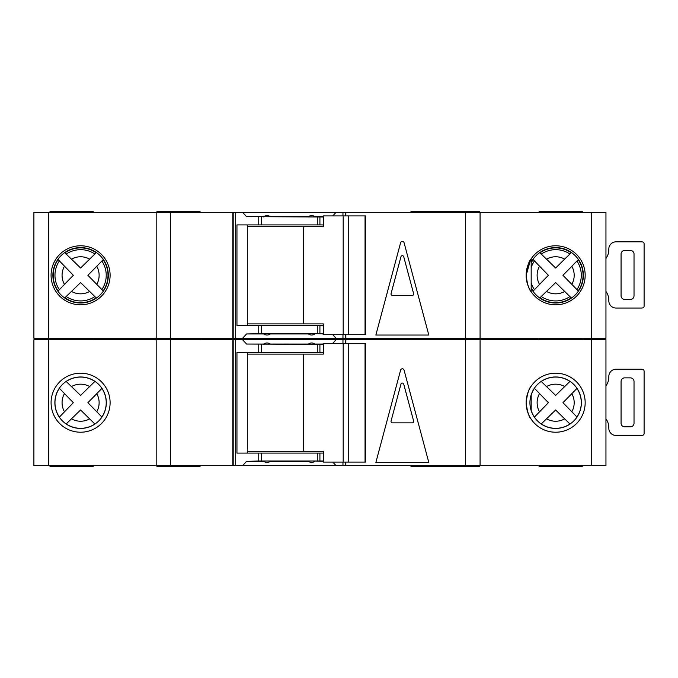 <?xml version="1.0" encoding="UTF-8"?>
<svg xmlns="http://www.w3.org/2000/svg" width="678" height="678" viewBox="0 0 678 678"><rect width="100%" height="100%" fill="white"/><g stroke="black" fill="none" stroke-linecap="round" stroke-linejoin="round"><path stroke-width="1.02" d="M365.052 462.082L365.052 343.322L365.595 343.322L365.595 462.082L348.246 462.082L348.246 343.322L323.304 343.322L323.304 354.119L247.309 354.119M348.246 462.082L343.187 462.082L343.187 343.322M343.187 462.082L323.304 462.082L323.304 451.285L303.685 451.285L303.685 354.119M303.685 451.285L247.309 451.285M365.052 343.322L348.246 343.322M555.655 376.976A25.722 25.722 0 0 0 529.933 402.698A25.722 25.722 0 0 0 555.655 428.428A25.722 25.722 0 0 0 581.377 402.698A25.722 25.722 0 0 0 555.655 376.976M605.954 385.782A14.399 14.399 0 0 0 608.827 377.146L608.827 376.426A7.195 7.195 0 0 1 616.022 369.23L641.219 369.23A7.195 7.195 0 0 1 642.659 369.374A1.797 1.797 0 0 1 644.1 371.137L644.1 433.547A1.797 1.797 0 0 1 642.659 435.31A7.195 7.195 0 0 1 641.219 435.454L616.022 435.454A7.195 7.195 0 0 1 608.827 428.25L608.827 427.53A14.399 14.399 0 0 0 605.954 418.902M630.421 426.818L624.667 426.818A3.602 3.602 0 0 1 621.065 423.216L621.065 381.468A3.602 3.602 0 0 1 624.667 377.866L630.421 377.866A3.602 3.602 0 0 1 634.023 381.468L634.023 423.216A3.602 3.602 0 0 1 630.421 426.818M80.597 376.976A25.722 25.722 0 0 0 54.876 402.698A25.722 25.722 0 0 0 80.597 428.428A25.722 25.722 0 0 0 106.319 402.698A25.722 25.722 0 0 0 80.597 376.976M541.205 423.979L555.638 409.978L569.935 423.987A25.628 25.628 0 0 1 541.273 423.911L555.638 409.978L564.672 418.885A18.526 18.526 0 0 1 546.561 418.843M66.139 423.979L80.58 409.978L94.878 423.987A25.628 25.628 0 0 1 66.215 423.911L80.58 409.978L89.606 418.885A18.526 18.526 0 0 1 71.504 418.843M479.354 465.684L479.354 466.405L410.978 466.405L410.978 465.684M479.354 339.72L479.354 339L410.978 339L410.978 338.28M410.978 339.72L410.978 339L436.174 339L436.174 338.28M582.292 465.684L582.292 466.405L539.103 466.405L539.103 465.684M539.103 339.72L539.103 338.28M200.078 465.684L200.078 466.405L156.898 466.405L156.898 465.684M200.078 339.72L200.078 339L156.898 339L156.898 338.28M156.898 339.72L156.898 339L200.078 339L200.078 338.28M436.174 466.405L436.174 465.684M436.174 339.72L436.174 339L479.354 339L479.354 338.28M80.597 432.217A29.51 29.51 0 0 1 51.087 402.698A29.51 29.51 0 0 1 80.597 373.188A29.51 29.51 0 0 1 110.107 402.698A29.51 29.51 0 0 1 80.597 432.217L80.597 432.217M526.145 402.698C527.213 393.977 528.891 388.477 531.179 386.206C528.908 388.443 527.23 393.935 526.145 402.664C527.196 411.393 528.874 416.902 531.179 419.19C528.908 416.97 527.23 411.478 526.145 402.698L526.653 397.24M531.179 419.19L530.493 418.123M555.655 432.217A29.51 29.51 0 0 1 526.145 402.698A29.51 29.51 0 0 1 555.655 373.188A29.51 29.51 0 0 1 585.165 402.698A29.51 29.51 0 0 1 555.655 432.217M314.889 461.006L323.304 461.362M591.555 465.684L591.555 339.72L605.954 339.72L605.954 465.684L242.588 465.684L246.563 461.362L263.784 461.362C265.946 462.777 268.098 462.777 270.259 461.362L308.405 461.362C310.566 462.777 312.728 462.777 314.889 461.362M314.889 344.399L314.889 344.043C312.728 342.619 310.566 342.619 308.405 344.043L308.405 344.399M308.405 344.043L270.259 344.043C268.098 342.619 265.946 342.619 263.784 344.043L263.784 344.399M242.588 465.684L235.698 465.684L235.698 339.72L48.299 339.72L48.299 465.684L33.9 465.684L33.9 339.72L48.299 339.72M48.299 465.684L235.698 465.684M591.555 339.72L336.085 339.72L332.771 343.322M263.784 344.043L246.563 344.043L242.588 339.72L235.698 339.72M242.588 339.72L336.085 339.72M101.946 417.046L87.894 402.698L101.878 388.426A25.628 25.628 0 0 1 101.878 416.978L87.894 402.698L96.785 393.689A18.526 18.526 0 0 1 96.785 411.716M100.319 390.045L101.2 389.13M101.412 388.909L101.844 388.46M93.259 422.428L94.166 423.301M94.386 423.521L94.835 423.945M59.317 388.248L73.334 402.698L59.384 417.089A25.628 25.628 0 0 1 59.384 388.316L73.334 402.698L64.461 411.8A18.526 18.526 0 0 1 64.461 393.604M60.935 415.461L60.062 416.377M59.85 416.597L59.418 417.046M94.945 381.35L80.58 395.427L66.139 381.426M67.834 383.045L66.927 382.172M66.698 381.951L66.249 381.528M66.215 381.485A25.628 25.628 0 0 1 94.878 381.417L80.58 395.427L71.504 386.562A18.526 18.526 0 0 1 89.606 386.519M564.672 386.519L555.638 395.427L541.273 381.485A25.628 25.628 0 0 1 569.935 381.417L564.672 386.519A18.526 18.526 0 0 0 546.561 386.562L555.638 395.427L570.003 381.35M577.003 417.046L562.952 402.698L576.944 388.426A25.628 25.628 0 0 1 576.944 416.978L562.952 402.698L571.842 393.689A18.526 18.526 0 0 1 571.842 411.716M575.385 390.045L576.258 389.13M576.47 388.909L576.902 388.46M568.317 422.428L569.223 423.301M569.444 423.521L569.893 423.945M534.374 388.248L548.4 402.698L534.442 417.089A25.628 25.628 0 0 1 531.179 410.317M535.993 415.461L535.12 416.377M534.908 416.597L534.484 417.046M531.179 395.088A25.628 25.628 0 0 1 534.442 388.316L548.4 402.698L539.519 411.8A18.526 18.526 0 0 1 539.519 393.604M542.9 383.045L541.985 382.172M541.764 381.951L541.307 381.528M400.605 370.137A1.797 1.797 0 0 1 404.08 370.137L428.81 462.447L375.866 462.447L400.605 370.137M345.839 465.684L345.839 462.082M345.839 343.322L345.839 339.72M332.771 462.082L336.085 465.684M323.304 344.399L246.563 344.043M323.304 352.314L317.27 352.314L317.27 344.399M323.304 461.006L317.27 461.006L317.27 453.09L323.304 453.09M246.563 461.362L258.75 461.006L258.75 453.09L317.27 453.09M317.27 352.314L236.953 352.314L236.953 453.09L258.75 453.09M317.27 461.006L258.75 461.006M233.19 465.684L233.19 339.72M232.834 465.684L232.834 339.72M156.177 465.684L156.177 339.72M480.075 465.684L480.075 339.72M345.475 465.684L345.475 462.082M345.475 343.322L345.475 339.72M247.309 352.314L247.309 453.09M50.003 339.72L50.003 338.28M93.191 339.72L93.191 339L50.003 339L93.191 339L93.191 338.28M93.191 465.684L93.191 466.405L50.003 466.405L50.003 465.684M582.292 339.72L582.292 339L539.103 339L582.292 339L582.292 338.28M323.304 344.043L314.889 344.043M391.062 421.046A1.441 1.441 0 0 0 392.452 422.852L412.232 422.852A1.441 1.441 0 0 0 413.622 421.046L403.732 384.138A1.441 1.441 0 0 0 400.952 384.138L391.062 421.046M605.954 258.377A14.399 14.399 0 0 0 608.827 249.75L608.827 249.029A7.195 7.195 0 0 1 616.022 241.826L641.219 241.826A7.195 7.195 0 0 1 642.659 241.978A1.797 1.797 0 0 1 644.1 243.741L644.1 306.142A1.797 1.797 0 0 1 642.659 307.905A7.195 7.195 0 0 1 641.219 308.049L616.022 308.049A7.195 7.195 0 0 1 608.827 300.854L608.827 300.134A14.399 14.399 0 0 0 605.954 291.498M630.421 299.413L624.667 299.413A3.602 3.602 0 0 1 621.065 295.811L621.065 254.064A3.602 3.602 0 0 1 624.667 250.47L630.421 250.47A3.602 3.602 0 0 1 634.023 254.064L634.023 295.811A3.602 3.602 0 0 1 630.421 299.413M365.052 334.678L365.052 215.918L365.595 215.918L365.595 334.678L348.246 334.678L348.246 215.918L323.304 215.918L323.304 226.715L247.309 226.715M348.246 334.678L343.187 334.678L343.187 215.918M343.187 334.678L323.304 334.678L323.304 323.881L303.685 323.881L303.685 226.715M303.685 323.881L247.309 323.881M365.052 215.918L348.246 215.918M94.878 296.583L96.183 297.845A27.408 27.408 0 0 1 64.893 297.761L80.58 282.573L94.878 296.583A25.628 25.628 0 0 1 66.215 296.515L80.58 282.573L89.606 291.481A18.526 18.526 0 0 1 71.504 291.438M569.935 296.583L571.24 297.845A27.408 27.408 0 0 1 539.959 297.761L555.638 282.573L569.935 296.583A25.628 25.628 0 0 1 541.273 296.515L555.638 282.573L564.672 291.481A18.526 18.526 0 0 1 546.561 291.438M479.354 212.316L479.354 211.595L410.978 211.595L410.978 212.316M539.103 212.316L539.103 211.595L582.292 211.595L582.292 212.316M200.078 212.316L200.078 211.595L156.898 211.595L156.898 212.316M436.174 212.316L436.174 211.595M80.597 304.812A29.51 29.51 0 0 1 51.087 275.302A29.51 29.51 0 0 1 80.597 245.783A29.51 29.51 0 0 1 110.107 275.302A29.51 29.51 0 0 1 80.597 304.812L80.597 304.812M526.145 275.302C527.213 266.573 528.891 261.072 531.179 258.81C528.908 261.047 527.23 266.53 526.145 275.268C527.196 283.989 528.874 289.498 531.179 291.794C528.908 289.574 527.23 284.074 526.145 275.302L530.603 259.699M531.179 258.81L531.179 291.794L530.094 290.048M555.655 304.812A29.51 29.51 0 0 1 526.145 275.302A29.51 29.51 0 0 1 555.655 245.783A29.51 29.51 0 0 1 585.165 275.302A29.51 29.51 0 0 1 555.655 304.812M314.889 333.601L323.304 333.957M591.555 338.28L591.555 212.316L605.954 212.316L605.954 338.28L242.588 338.28L246.563 333.957L263.784 333.957C265.946 335.381 268.098 335.381 270.259 333.957L308.405 333.957C310.566 335.381 312.728 335.381 314.889 333.957M314.889 216.994L314.889 216.638C312.728 215.223 310.566 215.223 308.405 216.638L308.405 216.994M308.405 216.638L270.259 216.638C268.098 215.223 265.946 215.223 263.784 216.638L263.784 216.994M242.588 338.28L235.698 338.28L235.698 212.316L48.299 212.316L48.299 338.28L33.9 338.28L33.9 212.316L48.299 212.316M48.299 338.28L235.698 338.28M591.555 212.316L336.085 212.316L332.771 215.918M263.784 216.638L246.563 216.638L242.588 212.316L235.698 212.316M242.588 212.316L336.085 212.316M101.878 261.022A25.628 25.628 0 0 1 101.878 289.574L87.894 275.302L103.141 259.716A27.408 27.408 0 0 1 103.141 290.887L87.894 275.302L96.785 266.284A18.526 18.526 0 0 1 96.785 284.311M100.319 262.64L101.2 261.733M101.412 261.505L101.844 261.064M93.259 295.023L94.166 295.896M94.386 296.116L94.835 296.549M59.384 289.684A25.628 25.628 0 0 1 59.384 260.911L73.334 275.302L58.13 290.998A27.408 27.408 0 0 1 58.13 259.598L73.334 275.302L64.461 284.396A18.526 18.526 0 0 1 64.461 266.2M60.935 288.057L60.062 288.972M59.85 289.192L59.418 289.642M64.893 252.835L66.215 254.089A25.628 25.628 0 0 1 94.878 254.013L80.58 268.022L64.893 252.835A27.408 27.408 0 0 1 96.183 252.758L80.58 268.022L71.504 259.157A18.526 18.526 0 0 1 89.606 259.115M67.834 255.64L66.927 254.767M66.698 254.555L66.249 254.123M564.672 259.115L555.638 268.022L539.959 252.835A27.408 27.408 0 0 1 571.24 252.758L564.672 259.115A18.526 18.526 0 0 0 546.561 259.157L555.638 268.022L569.935 254.013A25.628 25.628 0 0 0 541.273 254.089M576.944 261.022A25.628 25.628 0 0 1 576.944 289.574L562.952 275.302L578.198 259.716A27.408 27.408 0 0 1 578.198 290.887L562.952 275.302L571.842 266.284A18.526 18.526 0 0 1 571.842 284.311M575.385 262.64L576.258 261.733M576.47 261.505L576.902 261.064M568.317 295.023L569.223 295.896M569.444 296.116L569.893 296.549M531.179 262.962A27.408 27.408 0 0 1 533.196 259.598L548.4 275.302L533.196 290.998A27.408 27.408 0 0 1 531.179 287.633M535.993 288.057L535.12 288.972M534.908 289.192L534.484 289.642M531.179 267.683A25.628 25.628 0 0 1 534.442 260.911L548.4 275.302L539.519 284.396A18.526 18.526 0 0 1 539.519 266.2M542.9 255.64L541.985 254.767M541.764 254.555L541.307 254.123M400.605 242.741A1.797 1.797 0 0 1 404.08 242.741L428.81 335.042L375.866 335.042L400.605 242.741M345.839 338.28L345.839 334.678M345.839 215.918L345.839 212.316M332.771 334.678L336.085 338.28M323.304 216.994L246.563 216.638M323.304 224.91L317.27 224.91L317.27 216.994M323.304 333.601L317.27 333.601L317.27 325.686L323.304 325.686M246.563 333.957L258.75 333.601L258.75 325.686L317.27 325.686M317.27 224.91L236.953 224.91L236.953 325.686L258.75 325.686M317.27 333.601L258.75 333.601M233.19 338.28L233.19 212.316M232.834 338.28L232.834 212.316M156.177 338.28L156.177 212.316M480.075 338.28L480.075 212.316M345.475 338.28L345.475 334.678M345.475 215.918L345.475 212.316M247.309 224.91L247.309 325.686M50.003 212.316L50.003 211.595L93.191 211.595L93.191 212.316M323.304 216.638L314.889 216.638M391.062 293.642A1.441 1.441 0 0 0 392.452 295.455L412.232 295.455A1.441 1.441 0 0 0 413.622 293.642L403.732 256.733A1.441 1.441 0 0 0 400.952 256.733L391.062 293.642M465.684 465.684L465.684 339.72M342.966 465.684L342.966 462.082M342.966 343.322L342.966 339.72M319.914 352.314L319.914 344.399M319.914 461.006L319.914 453.09M258.75 352.314L258.75 344.399M261.403 461.006L261.403 453.09M261.403 352.314L261.403 344.399M170.568 465.684L170.568 339.72M531.179 288.303A27.713 27.713 0 0 0 583.368 275.302A27.713 27.713 0 0 0 531.179 262.301M80.597 303.007A27.713 27.713 0 0 0 108.311 275.302A27.713 27.713 0 0 0 80.597 247.589A27.713 27.713 0 0 0 52.884 275.302A27.713 27.713 0 0 0 80.597 303.007M465.684 338.28L465.684 212.316M342.966 338.28L342.966 334.678M342.966 215.918L342.966 212.316M319.914 224.91L319.914 216.994M319.914 333.601L319.914 325.686M258.75 224.91L258.75 216.994M261.403 333.601L261.403 325.686M261.403 224.91L261.403 216.994M170.568 338.28L170.568 212.316M531.179 282.912A25.628 25.628 0 0 0 534.442 289.684M531.179 410.622L531.179 394.782"/></g></svg>
